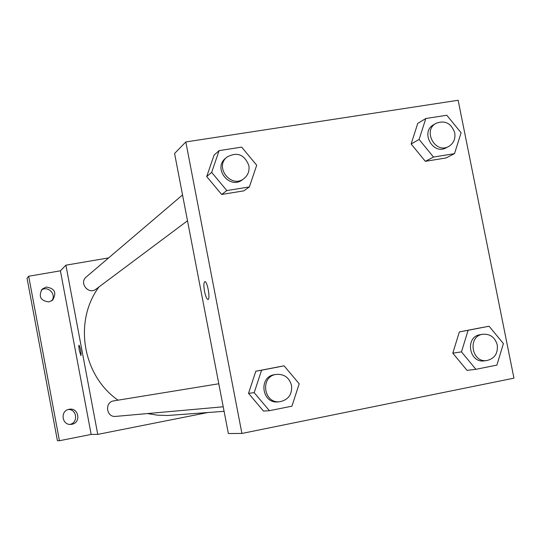 <?xml version="1.0" encoding="UTF-8"?>
<svg xmlns="http://www.w3.org/2000/svg" width="541" height="541" viewBox="0 0 541 541"><rect width="100%" height="100%" fill="white"/><g stroke="black" fill="none" stroke-linecap="round" stroke-linejoin="round"><path stroke-width="0.81" d="M69.83 424.394C78.445 422.94 76.991 409.023 68.281 409.503M51.598 300.904C57.062 294.629 47.757 285.033 41.224 290.226M207.724 412.553L97.752 434.389L91.165 434.437L59.436 440.726L57.414 440.665L27.05 278.263L28.68 276.241L60.409 270.825L65.907 265.171L108.64 257.901M59.436 440.726L28.68 276.241M69.072 409.3L69.349 409.253C78.756 407.407 81.36 422.792 71.879 424.272L70.918 424.401C61.789 425.395 59.99 410.653 69.072 409.3M46.154 287.048C54.749 288.319 56.913 292.681 52.639 300.133L48.94 301.912C40.622 300.864 38.323 296.63 42.042 289.219L46.154 287.048M91.165 434.437L60.409 270.825M98.956 286.96C73.488 321.293 82.509 375.528 118.033 400.178M147.443 413.561L157.458 415.177L167.568 415.502L224.096 411.322M97.752 434.389L65.907 265.171M218.801 383.765L113.867 400.854C104.312 402.004 106.205 417.645 115.754 416.394L223.223 406.785M182.54 194.936L86.262 276.965C78.716 282.882 88.629 295.176 96.061 289.124L187.504 220.775M80.974 355.653L79.365 350.717C78.783 347.41 78.682 345.564 79.054 345.165C80.582 348.587 81.218 352.083 80.961 355.66L79.358 350.717C78.797 347.45 78.688 345.598 79.047 345.172M241.908 433.442L228.356 433.53L174.581 153.488L185.813 141.945L458.146 100.274L513.95 378.159L241.908 433.442L185.813 141.945M269.418 410.687L263.514 411.086L248.522 393.348L255.819 371.248L277.993 366.96L255.819 371.248L248.522 393.348L254.182 392.658L261.587 370.206L284.099 365.851L299.2 383.799L291.924 406.176L269.418 410.687L254.182 392.658M454.508 153.651L446.041 157.958L425.334 161.326L411.14 144.001L417.76 123.375L411.14 144.001L419.106 139.45L425.814 118.52L446.812 115.253L461.101 132.788L454.508 153.651L433.51 157.059L419.106 139.45M249.374 186.922L243.849 190.851L221.668 194.462L206.709 176.562L214.067 155.132L206.709 176.562L211.659 172.376L219.125 150.614L241.651 147.118L256.704 165.228L249.374 186.922L226.848 190.574L211.659 172.376M475.904 369.32L467.025 370.342L452.79 353.165L459.356 331.917L480.043 327.914L459.356 331.917L452.79 353.165L461.459 351.866L468.114 330.287L489.091 326.237L503.414 343.609L496.881 365.114L475.904 369.32L461.459 351.866M208.001 299.471L207.92 299.477C206.703 299.031 205.573 296.346 204.532 291.423C203.544 285.499 203.68 282.226 204.924 281.597C207.48 281.306 210.598 299.985 207.913 299.477C206.696 299.038 205.566 296.353 204.525 291.423C203.578 285.736 203.673 282.463 204.816 281.604M482.741 334.25L480.137 334.703C464.733 336.698 469.006 363.478 484.33 360.847L486.947 360.509C494.643 358.582 498.078 353.388 497.26 344.942C495.008 337.307 490.166 333.743 482.741 334.25C467.275 336.252 471.563 363.153 486.947 360.509M468.114 330.287L459.356 331.917M489.091 326.237L480.043 327.914M467.025 370.342L452.79 353.165M276.295 374.399L274.551 374.683C258.24 376.617 261.716 404.039 278.027 401.882L279.785 401.726C288.353 399.894 292.275 394.463 291.552 385.429C289.273 377.577 284.187 373.899 276.295 374.399C259.903 376.347 263.406 403.89 279.785 401.726M261.587 370.206L255.819 371.248M284.099 365.851L277.993 366.96M263.514 411.086L248.522 393.348M436.026 123.314L433.645 124.701C420.032 131.862 432.969 155.524 446.244 147.767L448.678 146.483C453.601 143.487 455.617 138.936 454.731 132.843C451.235 123.186 444.993 120.007 436.026 123.314C422.359 130.503 435.349 154.266 448.678 146.483M425.814 118.52L417.76 123.375M446.041 157.958L425.334 161.326L411.14 144.001M433.51 157.059L425.334 161.326M226.977 157.073L225.475 158.351C212.633 168.386 229.79 190.047 242.388 179.747L243.964 178.564C248.049 175.237 249.672 170.882 248.84 165.492C244.37 154.408 237.08 151.602 226.977 157.073C214.08 167.149 231.318 188.91 243.964 178.564M219.125 150.614L214.067 155.132M243.849 190.851L221.668 194.462L206.709 176.562M226.848 190.574L221.668 194.462"/></g></svg>
